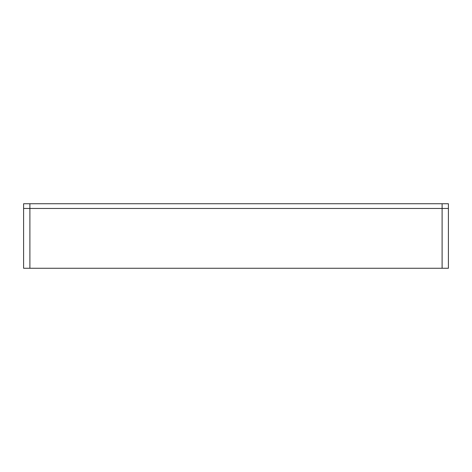 <?xml version="1.0" encoding="UTF-8"?>
<svg xmlns="http://www.w3.org/2000/svg" width="472" height="472" viewBox="0 0 472 472"><rect width="100%" height="100%" fill="white"/><g stroke="black" fill="none" stroke-linecap="round" stroke-linejoin="round"><path stroke-width="0.71" d="M29.895 268.255L23.6 268.255L23.6 208.465L448.4 208.465L448.4 268.255L442.105 268.255L442.105 203.745L448.4 203.745L448.4 208.465L29.895 208.465L29.895 268.255L442.105 268.255M29.895 203.745L29.895 208.465L23.6 208.465L23.6 203.745L442.105 203.745"/></g></svg>
